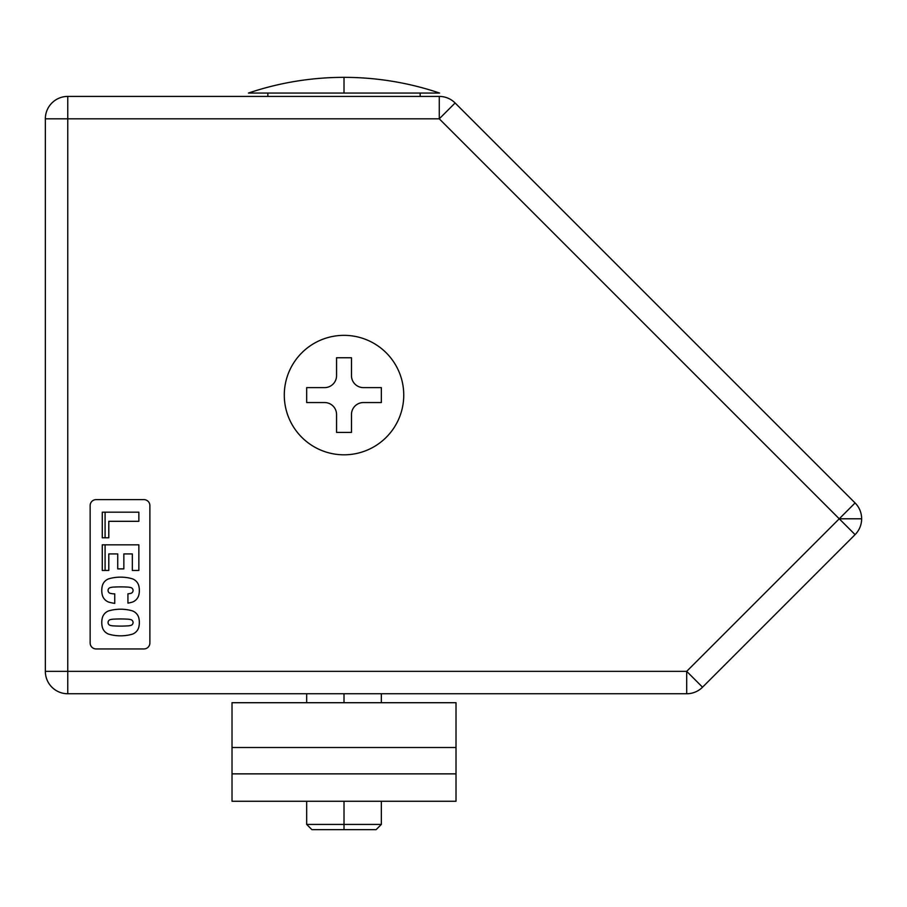 <?xml version="1.0" encoding="UTF-8"?>
<svg xmlns="http://www.w3.org/2000/svg" width="907" height="907" viewBox="0 0 907 907"><rect width="100%" height="100%" fill="white"/><g stroke="black" fill="none" stroke-linecap="round" stroke-linejoin="round"><path stroke-width="1.36" d="M439.271 118.817L839.247 518.793L855.086 502.954L455.11 102.979L439.271 118.817L67.753 118.817L67.753 671.35L686.69 671.35L702.54 687.189L855.086 534.631L839.247 518.793L686.69 671.35L839.247 518.793L439.271 118.817L455.11 102.979L855.086 502.954A22.403 22.403 0 0 1 855.086 534.631L702.54 687.189A22.403 22.403 0 0 1 686.69 693.753L67.753 693.753A22.403 22.403 0 0 1 45.35 671.35L67.753 671.35L67.753 118.817L45.35 118.817L45.35 671.35L45.35 118.817A22.403 22.403 0 0 1 67.753 96.414L439.271 96.414A22.403 22.403 0 0 1 455.11 102.979A22.403 22.403 0 0 0 439.271 96.414L439.271 118.817L439.271 96.414L67.753 96.414A22.403 22.403 0 0 0 45.35 118.817L67.753 118.817L67.753 96.414L67.753 118.817L439.271 118.817M90.144 642.972L90.144 505.584L90.144 642.972A5.975 5.975 0 0 0 96.119 648.947L143.907 648.947L96.119 648.947M96.119 499.621L143.907 499.621L96.119 499.621A5.975 5.975 0 0 0 90.144 505.584M149.882 505.584L149.882 642.972L149.882 505.584A5.975 5.975 0 0 0 143.907 499.621M403.751 395.078A59.737 59.737 0 0 1 344.014 454.815A59.737 59.737 0 0 1 284.288 395.078A59.737 59.737 0 0 1 344.014 335.352A59.737 59.737 0 0 1 403.751 395.078A59.737 59.737 0 0 0 344.014 335.352A59.737 59.737 0 0 0 284.288 395.078A59.737 59.737 0 0 0 344.014 454.815A59.737 59.737 0 0 0 403.751 395.078M336.554 432.412L336.554 414.499A11.95 11.95 0 0 0 324.604 402.549L306.679 402.549L306.679 387.618L324.604 387.618A11.95 11.95 0 0 0 336.554 375.668L336.554 357.755L351.485 357.755L351.485 375.668A11.95 11.95 0 0 0 363.435 387.618L381.348 387.618L381.348 402.549L363.435 402.549A11.95 11.95 0 0 0 351.485 414.499L351.485 432.412L336.554 432.412L351.485 432.412L351.485 414.499A11.95 11.95 0 0 1 363.435 402.549L381.348 402.549L381.348 387.618L363.435 387.618A11.95 11.95 0 0 1 351.485 375.668L351.485 357.755L336.554 357.755L336.554 375.668A11.95 11.95 0 0 1 324.604 387.618L306.679 387.618L306.679 402.549L324.604 402.549A11.95 11.95 0 0 1 336.554 414.499L336.554 432.412M127.932 603.132A42.992 42.992 0 0 0 132.252 602.146A10.249 10.249 0 0 0 138.737 595.332A19.761 19.761 0 0 0 138.737 585.582A10.249 10.249 0 0 0 132.252 578.768A42.992 42.992 0 0 0 108.863 578.768A10.249 10.249 0 0 0 102.378 585.582A19.761 19.761 0 0 0 102.378 595.332A10.249 10.249 0 0 0 108.863 602.146A42.992 42.992 0 0 0 114.747 603.37L114.747 593.858L114.747 603.37A42.992 42.992 0 0 1 108.863 602.146A10.249 10.249 0 0 1 102.378 595.332A19.761 19.761 0 0 1 102.378 585.582A10.249 10.249 0 0 1 108.863 578.768A42.992 42.992 0 0 1 132.252 578.768A10.249 10.249 0 0 1 138.737 585.582A19.761 19.761 0 0 1 138.737 595.332A10.249 10.249 0 0 1 132.252 602.146A42.992 42.992 0 0 1 127.932 603.132L127.932 593.813L127.932 603.132M120.563 586.874A109.18 109.18 0 0 1 126.651 587.044A109.18 109.18 0 0 0 114.475 587.044A16.598 16.598 0 0 1 114.475 587.044A16.598 16.598 0 0 0 110.064 587.645A2.97 2.97 0 0 0 110.064 593.269A16.598 16.598 0 0 0 114.747 593.858M126.663 587.044A16.598 16.598 0 0 1 131.061 587.645A16.598 16.598 0 0 0 126.651 587.044M131.061 593.269A16.598 16.598 0 0 1 127.932 593.813A16.598 16.598 0 0 0 131.061 593.269A2.97 2.97 0 0 0 131.061 587.645M102.378 617.644A19.761 19.761 0 0 0 102.378 627.395A10.249 10.249 0 0 0 108.863 634.208A42.992 42.992 0 0 0 132.252 634.208A10.249 10.249 0 0 0 138.737 627.395A19.761 19.761 0 0 0 138.737 617.644A10.249 10.249 0 0 0 132.252 610.83A42.992 42.992 0 0 0 108.863 610.83A10.249 10.249 0 0 0 102.378 617.644A10.249 10.249 0 0 1 108.863 610.83A42.992 42.992 0 0 1 132.252 610.83A10.249 10.249 0 0 1 138.737 617.644A19.761 19.761 0 0 1 138.737 627.395A10.249 10.249 0 0 1 132.252 634.208A42.992 42.992 0 0 1 108.863 634.208A10.249 10.249 0 0 1 102.378 627.395A19.761 19.761 0 0 1 102.378 617.644M110.064 625.331A2.97 2.97 0 0 1 110.064 619.708A2.97 2.97 0 0 0 110.064 625.331A16.598 16.598 0 0 0 114.475 625.932A109.18 109.18 0 0 0 126.651 625.932A109.18 109.18 0 0 1 114.475 625.932M114.452 619.118A16.598 16.598 0 0 1 114.475 619.118A109.18 109.18 0 0 1 126.651 619.118A16.598 16.598 0 0 1 126.663 619.118A109.18 109.18 0 0 0 114.475 619.118A16.598 16.598 0 0 0 110.064 619.708M123.851 553.928L132.331 553.928L132.331 570.458L138.85 570.458L138.85 544.835L102.264 544.835L102.264 570.458L108.795 570.458L108.795 553.928L117.729 553.928L117.729 568.882L123.851 568.882L123.851 553.928L132.331 553.928L123.851 553.928L123.851 568.882L117.729 568.882L117.729 553.928L108.795 553.928L117.729 553.928M126.651 625.932A16.598 16.598 0 0 0 131.061 625.331A2.97 2.97 0 0 0 131.061 619.708A16.598 16.598 0 0 0 126.651 619.118M105.087 570.458L105.087 544.835L105.087 570.458M105.087 537.794L105.087 512.183L105.087 537.794M102.264 512.183L102.264 537.794L102.264 512.183L138.85 512.183L102.264 512.183M108.795 537.794L102.264 537.794L108.795 537.794L108.795 521.31L138.85 521.31L138.85 512.183L138.85 521.31L108.795 521.31L108.795 537.794L108.795 521.31M143.907 648.947A5.975 5.975 0 0 0 149.882 642.972M108.795 553.928L108.795 570.458L108.795 553.928M108.795 570.458L102.264 570.458L102.264 544.835L138.85 544.835L138.85 570.458L132.331 570.458L132.331 553.928M67.753 693.753L67.753 671.35L45.35 671.35A22.403 22.403 0 0 0 67.753 693.753L686.69 693.753A22.403 22.403 0 0 0 702.54 687.189L686.69 671.35L686.69 693.753L686.69 671.35L67.753 671.35L67.753 693.753M861.65 518.793L839.247 518.793L855.086 534.631A22.403 22.403 0 0 0 855.086 502.954L839.247 518.793L861.65 518.793M132.252 578.768A42.992 42.992 0 0 0 120.563 577.147M132.252 610.83A42.992 42.992 0 0 0 120.563 609.209M344.014 702.71L456.017 702.71L456.017 801.266L232.022 801.266L232.022 702.71L344.014 702.71L344.014 693.753L344.014 702.71M306.679 693.753L306.679 702.71L232.022 702.71L456.017 702.71L381.348 702.71L381.348 693.753L381.348 702.71M232.022 702.71L232.022 747.504L456.017 747.504L456.017 702.71L232.022 702.71M456.017 773.864L456.017 747.504L232.022 747.504L232.022 773.864L456.017 773.864L232.022 773.864L232.022 801.266L456.017 801.266L456.017 773.864M344.014 824.418L344.014 801.266L344.014 824.418L306.679 824.418L344.014 824.418L344.014 829.644L344.014 824.418L381.348 824.418L344.014 824.418M306.679 801.266L306.679 824.418L311.906 829.644L376.122 829.644L344.014 829.644L376.122 829.644L381.348 824.418L381.348 801.266L381.348 824.418M344.014 93.058L344.014 77.356A298.664 298.664 0 0 0 248.439 93.058L344.014 93.058L248.439 93.058A298.664 298.664 0 0 1 439.589 93.058L344.014 93.058L439.589 93.058A298.664 298.664 0 0 0 344.014 77.356L344.014 93.058M420.179 93.058L420.179 96.414M267.86 93.058L267.86 96.414"/></g></svg>
